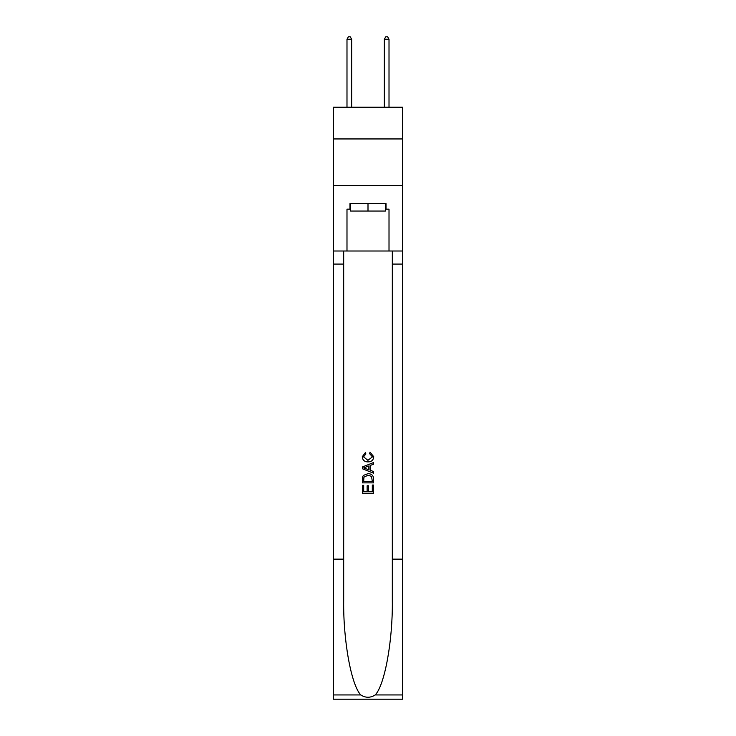 <?xml version="1.0" encoding="UTF-8"?>
<svg xmlns="http://www.w3.org/2000/svg" width="736" height="736" viewBox="0 0 736 736"><rect width="100%" height="100%" fill="white"/><g stroke="black" fill="none" stroke-linecap="round" stroke-linejoin="round"><path stroke-width="1.1" d="M402.546 138.948L402.546 107.208L333.454 107.208L333.454 138.948L402.546 138.948L402.546 185.638L333.454 185.638L333.454 138.948M385.462 203.568L385.462 211.039L350.538 211.039L350.538 203.568M368 203.568L368 211.039M372.306 485.033L372.306 491.648L368.423 491.648L372.306 491.648L372.306 485.033L373.594 485.033L373.594 493.221L362.388 493.221L362.397 485.328L362.388 493.221M367.135 485.76L367.135 491.648L363.685 491.648L367.135 491.648L367.135 485.76L368.423 485.76L368.423 491.648M363.354 475.438L362.554 477.075L363.354 475.438L367.936 473.69C371.514 473.671 373.41 475.401 373.594 478.869L373.594 482.88L362.397 482.88L362.397 479.053L362.388 482.88M370.015 452.143L369.647 453.716L370.015 452.143L373.741 456.716C373.437 460.156 371.496 461.886 367.908 461.914L367.908 461.914C364.467 461.831 362.581 460.11 362.25 456.743L365.507 452.428L365.847 454.011L363.538 456.826L367.908 460.331L372.453 456.863L369.647 453.716M375.222 694.94L402.546 694.94L402.546 699.2L333.454 699.2L333.454 559.139L343.675 559.139L343.675 600.778C343.178 640.578 351.256 685.041 360.778 694.94C365.59 698.013 370.401 698.013 375.222 694.94C384.744 685.041 392.822 640.578 392.325 600.778L392.325 251.004M362.388 466.983L362.388 468.758L373.594 473.211L362.397 468.758L362.397 466.983L373.594 462.53L362.388 466.983M392.325 559.139L402.546 559.139L402.546 185.638M333.454 559.139L333.454 185.638M343.675 251.004L343.675 559.139M402.546 694.94L402.546 559.139M333.454 251.004L346.987 251.004L346.987 209.171L350.538 209.171M385.462 209.171L386.023 209.171L386.023 203.568L349.977 203.568L349.977 209.171M386.023 209.171L389.013 209.171L389.013 251.004L402.546 251.004M346.987 251.004L389.013 251.004M373.594 462.53L373.594 464.204L370.153 465.483L370.153 470.258L373.594 471.537L373.594 473.211M365.755 468.639L368.856 469.78L368.856 465.962L363.685 467.875L365.755 468.639M368.856 465.962L368.856 469.78M362.397 479.053L362.554 477.075M371.514 476.348L372.306 481.298L371.514 476.348L367.908 475.272L363.915 477.176L363.685 481.298L372.306 481.298L363.685 481.298M362.397 485.328L363.685 485.328L363.685 491.648M351.661 107.208L351.661 39.229L346.987 39.229L346.987 107.208M346.987 39.229L348.395 36.8L350.262 36.8L351.661 39.229M389.013 107.208L389.013 39.229L384.339 39.229L384.339 107.208M384.339 39.229L385.738 36.8L387.605 36.8L389.013 39.229M392.325 264.077L402.546 264.077M343.675 264.077L333.454 264.077M333.454 694.94L360.778 694.94"/></g></svg>
